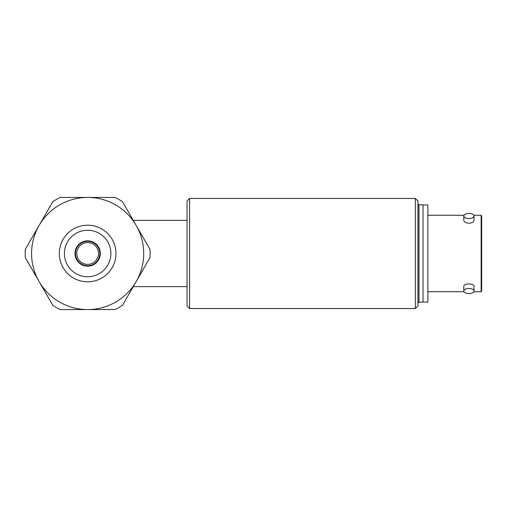 <?xml version="1.0" encoding="UTF-8"?>
<svg xmlns="http://www.w3.org/2000/svg" width="507" height="507" viewBox="0 0 507 507"><rect width="100%" height="100%" fill="white"/><g stroke="black" fill="none" stroke-linecap="round" stroke-linejoin="round"><path stroke-width="0.76" d="M418.953 204.822L418.953 302.178L423.034 302.178L423.034 204.822L418.953 204.822L417.939 203.801M415.385 198.452L415.385 308.548L189.586 308.548L189.586 198.452L415.385 198.452L417.939 201L417.939 306L415.385 308.548M473.804 291.728L481.143 291.728L481.143 215.272L473.804 215.272M463.81 291.018L463.81 286.607C463.499 283.001 474.318 282.995 474.007 286.607L474.007 291.018A5.095 2.548 0 0 1 468.905 293.572A5.095 2.548 0 0 1 463.81 291.018A5.095 2.548 0 0 1 468.905 288.47A5.095 2.548 0 0 1 474.007 291.018M474.007 215.982L474.007 220.393C473.703 222.041 472.004 222.985 468.905 223.238C465.806 222.985 464.108 222.041 463.81 220.393L463.81 215.982A5.095 2.548 180 0 1 468.905 213.428A5.095 2.548 180 0 1 474.007 215.982A5.095 2.548 180 0 1 468.905 218.53A5.095 2.548 180 0 1 463.81 215.982M481.143 215.272L481.65 215.779L481.65 291.221L481.143 291.728M423.034 204.948L427.876 204.948L427.876 302.052L423.034 302.052M189.586 308.548L187.039 306L187.039 201L189.586 198.452M87.648 264.381A10.881 10.881 0 0 0 97.071 248.056A10.881 10.881 0 0 0 78.224 248.056A10.881 10.881 0 0 0 87.648 264.381M64.402 253.5A23.24 23.24 0 0 0 99.264 273.628A23.24 23.24 0 0 0 99.264 233.372A23.24 23.24 0 0 0 64.402 253.5M59.325 253.5A28.322 28.322 0 0 0 101.806 278.026A28.322 28.322 0 0 0 101.806 228.974A28.322 28.322 0 0 0 59.325 253.5M39.09 225.463A56.068 56.068 0 0 0 87.648 309.568L60.168 309.568A62.437 62.437 0 0 1 52.829 305.328L25.35 257.74A62.437 62.437 0 0 1 25.35 249.26L52.829 201.672A62.437 62.437 0 0 1 60.168 197.432L87.648 197.432A56.068 56.068 0 0 0 39.09 225.463M136.199 281.537A56.068 56.068 0 0 1 87.648 309.568L115.121 309.568A62.437 62.437 0 0 0 122.46 305.328L136.199 281.537A56.068 56.068 0 0 0 87.648 197.432L115.121 197.432A62.437 62.437 0 0 1 122.46 201.672L149.939 249.26A62.437 62.437 0 0 1 149.939 257.74L136.199 281.537M134.792 223.029L136.199 225.463M40.497 223.029L52.829 201.672M75.461 253.5A12.181 12.181 0 0 0 93.738 264.052A12.181 12.181 0 0 0 93.738 242.948A12.181 12.181 0 0 0 75.461 253.5M74.973 253.5A12.669 12.669 0 0 0 93.979 264.477A12.669 12.669 0 0 0 93.979 242.523A12.669 12.669 0 0 0 74.973 253.5M187.039 220.368L133.259 220.368M187.039 286.632L133.259 286.632M418.953 302.178L417.939 303.199M427.876 291.728L464.013 291.728M427.876 215.272L464.013 215.272"/></g></svg>

